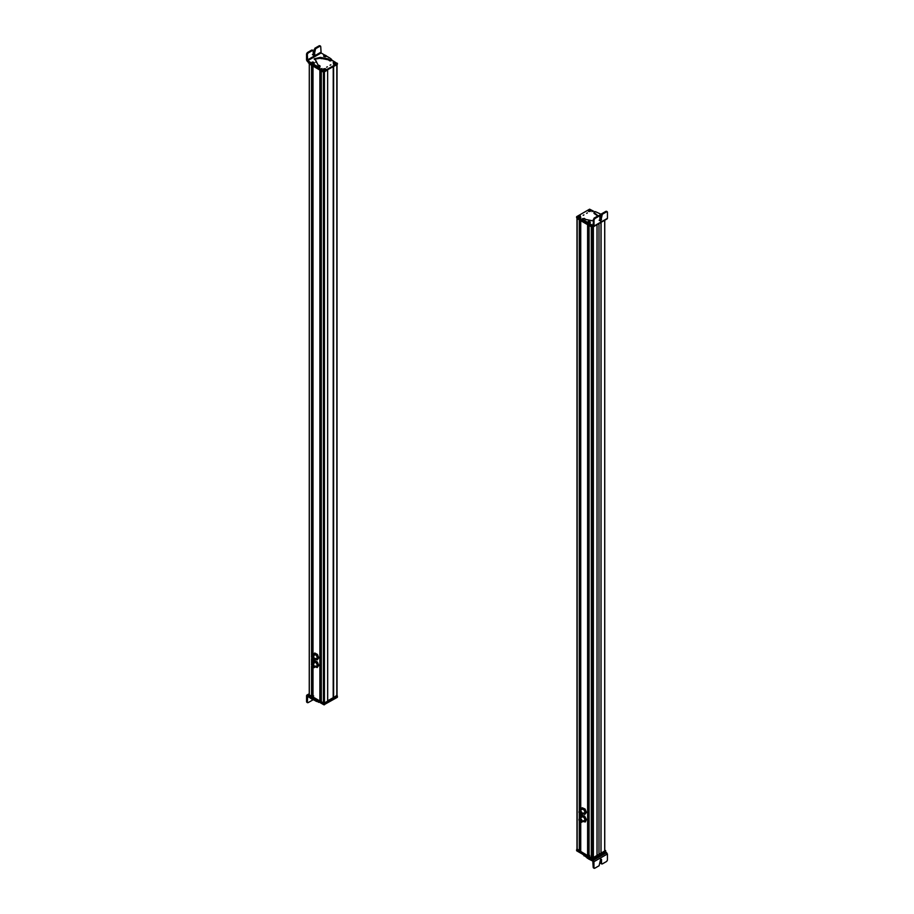 <?xml version="1.0" encoding="UTF-8"?>
<svg xmlns="http://www.w3.org/2000/svg" width="914" height="914" viewBox="0 0 914 914"><rect width="100%" height="100%" fill="white"/><g stroke="black" fill="none" stroke-linecap="round" stroke-linejoin="round"><path stroke-width="1.37" d="M577.18 849.015L579.442 850.82L579.442 821.126M576.974 218.343L579.293 219.851L579.293 811.106M580.698 850.089L579.625 849.666M580.733 851.562L587.771 855.63L587.771 224.753M580.733 810.204L580.733 220.685L587.611 224.661L587.611 855.63M589.027 854.91L587.942 854.487M589.062 856.372L591.324 857.766L591.941 857.298L591.941 227.163M589.062 856.464L589.062 225.495L591.324 226.798L591.324 857.766M592.729 852.899L592.729 227.232L592.74 857.298L593.369 857.766L597.025 855.653L597.025 224.753M597.025 855.595L601.012 853.299L601.012 222.445M601.058 222.422L601.012 853.299M601.058 853.322L604.714 851.128M580.836 822.212A2.148 1.234 -120 0 0 581.658 822.2A2.148 1.234 -120 0 0 580.996 818.887A2.148 1.234 -120 0 0 579.522 818.487A2.148 1.234 -120 0 0 579.099 819.195M579.522 818.795L580.95 819.058L581.407 822.04M580.687 819.207L581.281 822.132L579.99 821.777A1.897 1.097 -120 0 1 579.396 818.853A1.897 1.097 -120 0 1 580.687 819.207M580.619 819.481C581.738 821.32 581.555 821.994 580.059 821.503C578.939 819.664 579.122 818.99 580.619 819.481L579.602 819.207M581.076 821.777L580.059 821.503M580.858 817.71L582.138 815.185L584.72 816.191L586.388 819.492L585.463 821.8L583.612 821.617A3.222 1.862 60 0 1 583.121 821.366M582.526 821.001L583.612 821.617A3.222 1.862 60 0 0 585.371 820.966L585.12 822.006M581.784 815.391L584.377 816.385L586.034 819.698L585.371 820.966A3.222 1.862 60 0 0 585.486 819.675A3.222 1.862 60 0 0 585.006 818.156A3.222 1.862 60 0 0 582.869 816.008A3.222 1.862 60 0 0 581.11 816.659A3.222 1.862 60 0 0 580.973 817.653M583.498 820.681A2.148 1.234 -120 0 0 584.743 819.39A2.148 1.234 -120 0 0 582.995 816.945M580.836 814.625A2.148 1.234 -120 0 0 581.658 814.614A2.148 1.234 -120 0 0 582.081 813.3A2.148 1.234 -120 0 0 581.041 811.346A2.148 1.234 -120 0 0 579.522 810.901A2.148 1.234 -120 0 0 579.099 811.609M579.522 811.209L581.91 813.231L581.407 814.454M581.658 813.38L581.281 814.545L579.019 812.42A1.897 1.097 -120 0 1 579.396 811.266A1.897 1.097 -120 0 1 580.733 811.655A1.897 1.097 -120 0 1 581.658 813.38M581.373 813.277C580.927 814.705 580.241 814.454 579.305 812.535C579.75 811.095 580.436 811.346 581.373 813.277L581.076 814.191M579.305 812.535L579.602 811.621M585.109 809.039L582.138 807.725L585.109 809.039L586.422 812.42L584.766 814.488L583.121 813.78A3.222 1.862 60 0 0 583.246 813.848A3.222 1.862 60 0 0 585.211 813.677L584.766 814.488M584.766 809.244L586.08 812.626L585.211 813.677A3.222 1.862 60 0 0 585.211 811.049A3.222 1.862 60 0 0 583.246 808.593A3.222 1.862 60 0 0 581.27 808.776L582.138 807.725M580.904 810.101L581.27 808.776A3.222 1.862 60 0 0 580.973 809.907A3.222 1.862 60 0 0 580.973 810.055M583.246 812.98A2.148 1.234 -120 0 0 584.766 812.1A2.148 1.234 -120 0 0 583.246 809.473M605.742 852.134L607.433 853.996L607.433 860.12L606.668 861.434L602.28 863.936L601.515 863.49L601.515 859.411L600.692 858.932L599.104 865.752L594.717 868.254L593.951 867.809L593.951 861.685L588.479 858.897L588.479 858.029L586.114 856.235M582.469 854.133L588.479 858.897M606.679 852.682L593.186 860.371L588.479 858.029M588.422 856.532L588.068 857.343M592.82 861.022L593.197 867.375L593.963 867.809M593.186 860.371L593.94 861.685L607.433 853.996M594.717 868.254L593.197 867.375M599.938 858.486L600.692 858.932M602.28 863.936L601.515 863.49M600.761 858.966L600.761 863.056M589.656 855.447L588.388 855.835L589.027 855.23M588.707 858.269L589.347 858.977M592.775 859.777L592.775 858.897L605.639 851.151L605.639 852.316L592.272 859.777L576.723 850.831L576.768 849.632M591.198 858.28L576.723 850.546M592.775 858.897L592.272 859.777M604.748 850.054L605.536 851.38L592.146 858.829L576.871 850.009L576.974 849.083M605.536 850.511L592.146 858.246L576.871 849.14M592.363 852.145L591.941 852.911M589.027 779.356L589.027 780.293M589.027 778.511L587.942 777.883M587.942 802.401L589.027 803.029M588.936 780.248L588.936 779.288M588.97 789.113L588.97 788.154L588.97 789.113M588.959 793.306L588.959 792.347L588.959 793.306M588.947 802.138L588.947 801.178L588.947 802.138M588.09 777.677L589.027 777.631M580.698 797.339L580.698 796.425M579.762 220.125L579.762 772.821L580.698 772.798M580.698 798.196L579.625 797.568M579.625 773.061L580.698 773.678M580.619 787.514L580.619 788.474L580.619 787.514M580.619 783.309L580.619 784.281L580.619 783.309M580.619 774.478L580.619 775.438L580.619 774.478M587.382 212.893L586.628 213.339M594.534 211.728L589.61 209.18L576.723 216.618L583.92 221.074M576.723 216.618L576.723 217.783L592.238 226.752L593.232 226.466M583.166 215.327L583.932 214.893L583.166 215.327M590.33 211.305A1.302 0.754 0 0 0 590.398 211.248L588.353 211.271L588.353 210.106C590.33 209.74 591.004 210.14 590.375 211.271L588.17 210.46L590.353 211.145M580.344 215.898L580.344 217.064L578.322 217.064C577.694 215.921 578.368 215.533 580.344 215.898M592.82 211.123L591.986 211.602L592.82 211.123M580.916 217.989L580.082 218.469L580.916 217.989M593.266 219.486L594.02 219.92L594.786 218.606L599.15 216.092L598.396 215.658L594.02 218.172L592.889 225.392L587.268 222.536L587.725 223.873L593.266 226.489L594.02 226.044L593.266 226.489M594.02 219.92L594.02 226.044L606.702 218.766L607.456 218.32L607.444 212.208L606.69 211.762L607.444 212.208M601.401 214.413L595.414 211.648L594.089 212.151M598.076 215.841L594.203 212.654M593.666 221.005L585.623 219.417L584.263 218.366L582.504 219.063L582.778 218.503M586.331 222.468L586.331 221.599L582.504 219.063L582.504 219.943L587.268 223.404M586.331 221.599L587.268 222.536M590.216 222.045L589.633 222.742L590.216 222.045M601.755 215.773L600.532 216.104M594.203 213.533L597.79 216.001M590.113 223.781L590.113 224.661M584.263 220.4L584.263 221.279M599.904 216.538L599.15 216.092L599.904 216.538L599.904 220.617L600.738 221.097L602.315 214.276L606.69 211.762L605.925 211.328L601.561 213.842L600.795 215.156L600.795 219.234L599.972 220.662L599.15 220.183M599.904 220.617L600.738 221.097M600.795 216.195L599.767 215.03L599.641 215.624M600.349 214.584L601.549 214.973L600.349 214.584M590.193 222.73L590.25 221.988L589.359 223.096L587.793 222.673L587.851 221.931L587.793 222.673M589.187 222.079L588.845 221.302L589.187 222.079M589.381 221.896L588.525 221.759L589.381 221.896M578.996 217.589L579.75 217.155M592.146 226.695L576.871 217.875M592.146 227.278L605.536 219.543M578.642 216.469L580.253 217.029M580.253 215.978L580.55 216.858A1.302 0.754 -0 0 0 580.596 216.778M580.504 216.744L578.425 215.978M578.162 216.218L580.287 216.949L578.162 216.218M580.264 217.109L578.105 216.252L578.413 217.109M588.627 210.711L590.295 211.214M590.615 210.997L588.319 210.254L590.547 210.917M590.284 211.328L589.37 211.522M591.701 230.568L592.878 230.1M327.68 700.787L333.233 697.668L333.233 66.711L333.233 697.668M333.461 697.805L336.82 695.371M309.286 694.937L309.286 63.969L309.252 694.891L311.697 696.24L311.697 666.443M309.286 63.969L311.548 65.282L311.548 656.72M311.834 696.16L311.834 666.672L311.697 696.24M312.954 695.52L311.868 695.097M312.988 696.982L320.026 701.049L320.026 70.172M312.988 655.726L312.988 66.105L319.877 70.081L319.877 701.049M321.282 700.318L320.208 699.896M321.317 701.792L324.436 703.095L327.692 701.187L323.727 703.277L308.464 694.457L309.252 693.715M321.317 701.883L321.317 70.915L323.43 72.137L323.43 703.095M313.182 660.102A2.148 1.234 -120 0 0 314.005 660.091A2.148 1.234 -120 0 0 313.582 657.017A2.148 1.234 -120 0 0 311.868 656.366A2.148 1.234 -120 0 0 311.446 657.086M311.868 656.675L313.513 657.166L313.753 659.931M312.108 659.44L311.743 656.732L313.262 657.303A1.897 1.097 -120 0 1 313.628 660.011A1.897 1.097 -120 0 1 312.108 659.44L312.12 663.815M312.234 659.211L311.948 657.086L313.136 657.543L313.422 659.657L312.234 659.211M313.239 655.578L314.759 652.996L317.387 654.413L318.769 657.794L317.181 659.954L315.456 659.245A3.222 1.862 60 0 0 315.661 659.36A3.222 1.862 60 0 0 316.792 659.622A3.222 1.862 60 0 0 317.592 659.097L317.181 659.954M314.405 653.202L317.387 654.413M317.032 654.618L318.415 658L317.592 659.097A3.222 1.862 60 0 0 317.524 656.423A3.222 1.862 60 0 0 315.513 654.024A3.222 1.862 60 0 0 313.582 654.298A3.222 1.862 60 0 0 313.319 655.532M315.558 658.423A2.148 1.234 -120 0 0 316.907 658.32A2.148 1.234 -120 0 0 316.884 656.515A2.148 1.234 -120 0 0 315.159 654.767A2.148 1.234 -120 0 0 314.073 655.864M313.239 698.844L312.474 700.147L308.087 702.649L306.567 701.769L307.333 702.215L307.698 696.308L312.611 699.576L310.463 697.039M317.124 700.901L314.222 699.244L314.222 700.124L316.358 701.369L319.546 702.203M314.222 700.124L312.611 699.576M308.269 695.76L307.321 695.211L308.361 694.617M314.222 699.244L312.611 698.696M310.463 697.919L310.463 697.074M306.567 695.645L307.321 695.211L306.567 695.645L306.567 701.769M316.278 701.324L316.278 700.444M308.087 702.649L307.321 702.215M312.611 696.502L313.662 695.942M337.232 696.148L337.277 697.348L323.91 704.808L308.361 695.862L308.361 694.697L309.423 695.6M308.361 694.994L308.361 695.577M337.277 696.182L323.887 703.906M327.646 701.244L327.646 70.344L327.692 701.861L323.727 703.86L308.464 695.04L308.464 694.172M337.026 695.485L337.129 696.411L333.667 698.41L332.73 697.965L327.68 700.878M337.129 695.543L333.153 697.622M312.805 620.835L312.805 619.863M312.954 643.639L311.868 643.01M311.868 618.504L312.954 619.121M312.771 628.695L312.771 629.655L312.771 628.695M312.782 632.899L312.782 633.859L312.782 632.899M312.794 641.742L312.794 642.702L312.794 641.742M321.282 646.644L321.282 647.58M321.282 623.908L320.208 623.291M320.208 647.798L321.282 648.426M321.145 638.669L321.145 637.698L321.145 638.669M321.145 634.465L321.145 633.505L321.145 634.465M321.145 625.633L321.145 624.662L321.145 625.633M313.136 665.129L311.948 664.672L312.234 666.797L313.422 667.243L313.136 665.129M312.108 667.026L313.628 667.608L313.262 664.901L311.743 664.318L312.12 695.246M313.753 667.517A1.897 1.097 -120 0 0 313.879 667.46A1.897 1.097 -120 0 0 313.513 664.752A1.897 1.097 -120 0 0 311.994 664.181A1.897 1.097 -120 0 0 311.868 664.261M313.182 667.688L314.005 667.677L313.582 664.615L311.868 663.964L311.446 664.672M313.239 663.164L314.759 660.582L317.387 662.01L318.769 665.381L317.181 667.54L315.456 666.832A3.222 1.862 60 0 0 315.661 666.957A3.222 1.862 60 0 0 317.592 666.683L317.181 667.54M314.405 660.788L317.032 662.204L318.415 665.586L317.592 666.683A3.222 1.862 60 0 0 317.524 664.01A3.222 1.862 60 0 0 315.513 661.622A3.222 1.862 60 0 0 313.582 661.885A3.222 1.862 60 0 0 313.319 663.118M315.558 666.02A2.148 1.234 -120 0 0 316.907 665.918A2.148 1.234 -120 0 0 316.884 664.101A2.148 1.234 -120 0 0 315.159 662.353A2.148 1.234 -120 0 0 314.073 663.45M326.618 67.225L327.372 66.791M308.372 61.695L311.788 64.563L318.586 67.602L319.911 67.088L319.911 66.208L318.586 66.722L316.495 65.808L316.495 66.688M316.907 66.916L324.39 70.938L337.277 63.5L331.588 59.913M308.372 61.981L308.372 62.86L323.887 71.818L337.277 64.38L337.277 63.203M330.834 64.791L330.068 65.225L330.834 64.791M323.625 68.847C325.613 68.481 326.287 68.87 325.647 70.012L323.625 70.012L323.625 68.847M333.656 64.22C333.027 63.077 333.701 62.689 335.678 63.055L335.678 64.22L333.656 64.22M321.18 68.996L322.014 68.516L321.18 68.996M333.084 62.129L333.918 61.649L333.084 62.129M326.332 55.994L325.99 56.565M321.111 52.978L307.687 60.69L307.31 54.349L308.075 53.035L312.439 50.521L313.205 50.956L313.205 55.046L314.028 55.526L315.604 48.705L319.98 46.191L320.734 46.625L321.111 52.978L329.817 58.016L331.496 59.307L331.222 60.735L331.496 60.175L329.737 60.872L328.377 59.821L320.334 58.233L314.302 59.25M307.687 60.69L310.394 62.278L311.331 64.094M316.495 65.808L311.331 63.215M319.797 65.717L317.981 64.928L316.05 60.952L315.89 62.369M315.844 61.935L316.05 60.952M331.496 59.307L329.737 60.004L328.377 58.942L320.334 57.365L314.222 58.816L315.856 60.564M323.784 56.325L324.367 55.628L323.784 56.325M313.902 63.26L312.702 63.66M313.205 50.956L311.685 50.087L307.31 52.601L306.556 53.903L306.556 60.038L307.298 61.364L310.394 63.157L310.394 62.278M319.214 45.757L319.98 46.191L319.214 45.757L314.85 48.259L314.096 53.663L313.262 55.08L312.439 54.611M319.98 46.191L320.734 46.625M313.205 55.046L314.028 55.526M313.479 62.209L314.233 63.34L312.622 63.694L311.868 62.563L311.743 63.157M314.359 62.746L314.233 63.34M313.651 62.506L312.451 62.106L313.651 62.506M313.559 62.301L312.531 62.312L313.559 62.301M312.725 62.495L313.376 62.495M326.149 56.44L326.207 55.697L325.315 56.794L323.75 56.371L323.807 55.64L323.75 56.371M324.813 55.011L325.156 55.777L324.813 55.011M324.619 55.183L325.475 55.32L324.619 55.548M324.23 71.726L308.464 62.62M334.25 64.711L335.004 64.277M337.129 64.471L333.233 66.711L333.199 697.622M327.692 69.91L323.727 72.309L308.464 62.917M333.964 63.637L335.838 63.9L333.747 63.146M333.496 63.374L335.621 64.117L333.496 63.374M333.404 63.946A1.302 0.754 0 0 0 333.701 64.243L333.427 63.409L335.587 64.277A1.302 0.754 0 0 0 335.655 64.231L335.621 64.117M323.91 69.441L325.83 69.658L323.727 68.927M323.453 69.201L325.635 69.875L323.453 69.201M577.18 849.597L577.18 218.64M579.293 850.82L579.293 820.852M579.293 818.693L579.293 813.254M579.442 818.544L579.442 813.529M579.442 810.947L579.442 219.943M579.59 850.728L579.59 821.343M579.59 818.441L579.59 813.757M579.59 810.855L579.59 220.034M579.762 849.746L579.762 821.549M579.762 818.35L579.762 813.963M579.762 810.764L579.762 797.648M579.819 849.757L579.819 821.617M579.819 818.316L579.819 814.031M579.819 810.729L579.819 797.682M579.819 772.787L579.819 220.16M580.104 849.757L580.104 821.88M580.104 818.156L580.104 814.283M580.104 810.569L580.104 797.842M580.104 772.627L580.104 220.32M580.162 849.78L580.162 821.926M580.162 818.121L580.162 814.34M580.162 810.524L580.162 797.888M580.162 772.501L580.162 220.365M580.733 851.654L580.733 822.2M580.733 817.79L580.733 814.614M587.908 855.55L587.908 224.833L587.942 855.504M588.068 854.567L588.068 802.469M588.068 777.7L588.068 224.924M588.136 854.579L588.136 802.515M588.136 777.665L588.136 224.958M588.41 854.579L588.41 802.675M588.41 777.506L588.41 225.118M588.479 854.59L588.479 802.709M588.479 777.334L588.479 225.164M591.484 857.755L591.484 226.9M593.197 857.755L593.197 226.958M593.369 857.766L593.369 226.855M598.99 854.464L598.99 223.61M604.714 851.22L604.714 220.308M590.101 859.446L590.101 858.566M587.211 858.155L587.211 857.286M586.274 857.195L586.274 856.327M584.035 855.892L584.035 855.036M592.649 858.829L592.649 858.246M592.146 858.829L592.146 858.246M587.942 777.78L588.605 777.391M579.625 772.901L580.241 772.536M592.238 225.895L592.238 226.752M592.74 226.181L592.74 226.752M588.536 223.267L588.536 224.147M594.363 212.722L594.363 213.602M594.786 218.606L594.02 218.172M605.925 211.328L606.69 211.762M601.561 213.842L602.315 214.276M600.795 215.156L601.561 215.59M600.795 219.234L601.561 219.68M599.15 216.092L598.396 215.658M590.41 211.214L588.102 210.506L588.433 211.328M333.61 697.805L333.61 66.882M336.82 695.954L336.82 65.043M311.548 696.24L311.548 666.123M311.548 664.307L311.548 658.537M311.697 664.09L311.697 658.857M311.697 656.503L311.697 65.362M314.519 662.422L311.868 663.964L311.834 659.085L311.834 663.975L311.868 659.131M314.519 654.835L311.868 656.366L311.834 65.442L311.834 656.389L311.868 65.465M312.12 656.229L312.12 643.159M312.12 618.07L312.12 65.602M312.177 695.257L312.177 667.106M312.177 663.781L312.177 659.52M312.177 656.195L312.177 643.193M312.177 618.035L312.177 65.637M312.462 695.257L312.462 667.357M312.462 663.621L312.462 659.771M312.462 656.024L312.462 643.353M312.462 618.835L312.462 65.797M312.519 695.268L312.519 667.403M312.519 663.575L312.519 659.817M312.519 655.989L312.519 643.387M312.519 618.001L312.519 65.842M312.988 697.074L312.988 667.643M312.988 663.313L312.988 660.057M320.174 700.958L320.174 70.264L320.208 700.912M320.46 700.044L320.46 647.946M320.46 622.914L320.46 70.424M320.517 700.055L320.517 647.98M320.517 622.88L320.517 70.458M320.803 700.055L320.803 648.14M320.803 623.622L320.803 70.618M320.86 700.067L320.86 648.175M320.86 622.788L320.86 70.652M324.436 703.095L324.436 72.195M311.331 698.833L311.331 697.953M318.575 702.352L318.575 701.735M324.424 704.808L324.424 703.929M323.91 704.808L323.91 703.929M324.23 703.86L324.23 703.277M323.727 703.86L323.727 703.277M333.667 698.41L333.667 697.828M333.507 698.41L333.507 697.828M323.887 70.938L323.887 71.818M324.39 70.938L324.39 71.818M320.734 52.315L307.31 60.038M306.556 53.903L307.31 54.349M312.599 63.957L312.599 64.837M314.256 64.506L314.256 65.385M318.586 66.722L318.586 67.602M319.557 66.573L319.557 67.442M320.745 57.639L320.745 58.519M321.5 57.811L321.5 58.69M329.623 59.901L329.623 60.781M330.605 60.061L330.605 60.941M308.075 53.035L307.31 52.601M312.439 50.521L311.685 50.087M314.85 54.097L314.096 53.663M314.85 50.019L314.096 49.573M314.85 48.259L315.604 48.705M323.727 71.726L323.727 72.309M576.974 849.312L576.974 218.515M579.625 850.694L579.625 821.389M579.625 818.43L579.625 813.803M579.625 810.844L579.625 220.046M580.698 851.608L580.698 822.189M580.698 817.802L580.698 814.603M580.698 810.215L580.698 220.674M589.027 856.418L589.027 225.472M591.964 852.911L591.964 230.705M604.748 851.174L604.748 220.285M582.172 816.956L579.522 818.487M584.32 820.669L581.658 822.2M579.636 820.166L580.299 819.789M579.819 820.475L580.927 819.835M580.698 821.458L581.384 821.069M580.184 821.16L581.293 820.532M580.253 820.338L580.984 819.915M582.172 809.37L579.522 810.901M584.32 813.083L581.658 814.614M580.013 812.272L580.63 811.906M580.036 813.403L580.801 812.957M579.807 812.74L580.447 812.375M580.367 813.529L580.973 813.186M593.426 867.854L594.18 868.3M601.743 863.981L600.989 863.547M588.41 858.886L589.084 859.023M576.62 850.683L576.62 849.814M605.742 852.168L605.742 851.288M605.639 851.242L605.639 850.648M576.768 849.86L576.768 849.277M576.608 216.767L576.608 217.646M593.803 226.535L607.239 218.812M593.986 212.368L593.986 213.236M582.412 218.869L582.412 219.737M606.462 211.271L607.227 211.717M599.687 216.047L598.933 215.601M601.046 214.367L599.641 215.224M587.702 222.136C588.159 221.039 589.039 221.039 590.341 222.136M578.334 216.012L580.561 216.847M337.026 695.657L337.026 64.917M311.868 696.114L311.868 666.717M312.954 697.028L312.954 667.631M312.954 663.324L312.954 660.045M312.954 655.738L312.954 66.094M321.282 701.838L321.282 70.892M316.667 658.548L314.005 660.091M312.017 658.183L313.125 657.532M312.588 659.097L313.228 658.731M312.405 658.788L313.525 658.137M313.136 659.337L313.731 658.994M312.028 657.577L312.714 657.177M312.771 658.526L313.513 658.103M306.796 695.154L308.372 694.252M306.796 702.26L307.55 702.706M337.38 697.199L337.38 696.319M308.258 695.714L308.258 694.846M308.361 694.903L308.361 694.32M337.232 696.274L337.232 695.691M327.726 701.815L327.726 701.232M312.771 666.112L313.513 665.689M312.028 665.164L312.714 664.764M313.136 666.923L313.731 666.58M312.405 666.375L313.525 665.723M312.588 666.683L313.228 666.317M312.017 665.769L313.125 665.118M316.667 666.146L314.005 667.677M308.269 61.924L308.269 62.712M337.392 63.352L337.392 64.231M320.014 66.002L320.014 66.882M316.073 60.85L316.073 61.729M331.588 59.501L331.588 60.381M319.751 45.7L320.517 46.134M312.976 50.476L312.222 50.03M311.731 62.758C311.982 61.798 312.862 61.798 314.359 62.758M326.298 55.845C324.63 54.783 323.762 54.783 323.659 55.845M335.998 63.694L333.667 63.169M323.385 69.213L323.716 70.058M325.967 69.487L323.602 68.984"/></g></svg>
